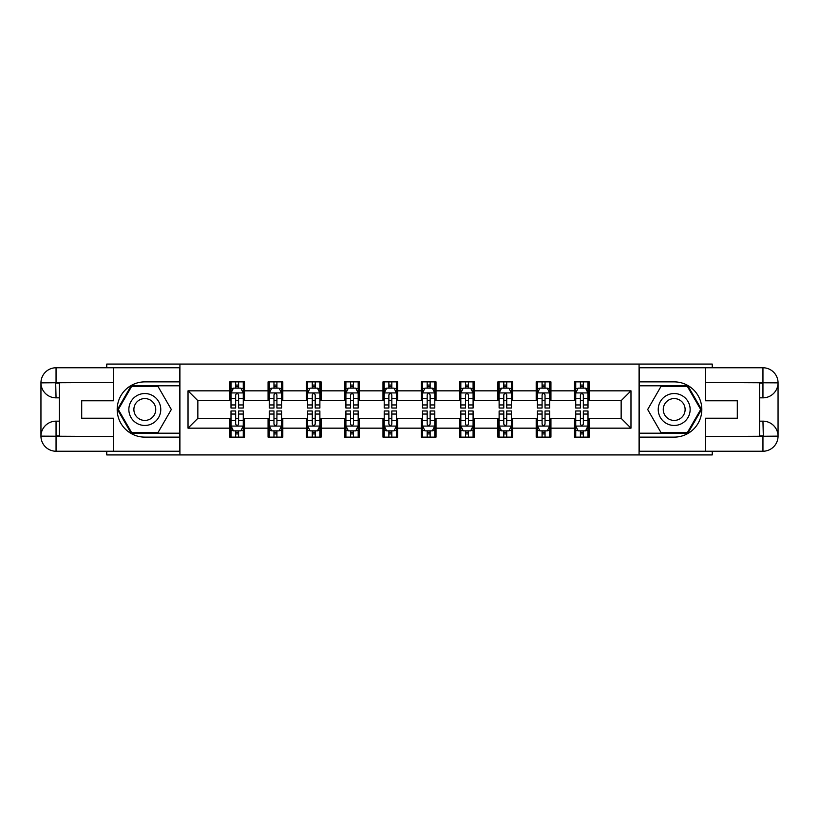 <?xml version="1.0" encoding="UTF-8"?>
<svg xmlns="http://www.w3.org/2000/svg" width="819" height="819" viewBox="0 0 819 819"><rect width="100%" height="100%" fill="white"/><g stroke="black" fill="none" stroke-linecap="round" stroke-linejoin="round"><path stroke-width="1.23" d="M106.757 451.238L106.757 454.924L712.243 454.924L712.243 451.238M712.243 367.762L712.243 364.076L639.076 364.076L639.076 454.924M639.076 364.076L106.757 364.076L106.757 367.762M179.924 454.924L179.924 364.076M589.23 390.837L589.23 381.879L574.498 381.879L574.498 390.837L550.931 390.837L550.931 381.879L536.199 381.879L536.199 390.837L512.622 390.837L512.622 381.879L497.891 381.879L497.891 390.837L474.324 390.837L474.324 381.879L459.592 381.879L459.592 390.837L436.015 390.837L436.015 381.879L421.283 381.879L421.283 390.837L397.717 390.837L397.717 381.879L382.985 381.879L382.985 390.837L359.408 390.837L359.408 381.879L344.676 381.879L344.676 390.837L321.109 390.837L321.109 381.879L306.378 381.879L306.378 390.837L282.801 390.837L282.801 381.879L268.069 381.879L268.069 390.837L244.502 390.837L244.502 381.879L229.77 381.879L229.77 390.837L188.022 390.837L188.022 428.163L197.85 418.335L229.77 418.335L229.77 437.121L244.502 437.121L244.502 418.335L268.069 418.335L268.069 437.121L282.801 437.121L282.801 418.335L306.378 418.335L306.378 437.121L321.109 437.121L321.109 418.335L344.676 418.335L344.676 437.121L359.408 437.121L359.408 418.335L382.985 418.335L382.985 437.121L397.717 437.121L397.717 418.335L421.283 418.335L421.283 437.121L436.015 437.121L436.015 418.335L459.592 418.335L459.592 437.121L474.324 437.121L474.324 418.335L497.891 418.335L497.891 437.121L512.622 437.121L512.622 418.335L536.199 418.335L536.199 437.121L550.931 437.121L550.931 418.335L574.498 418.335L574.498 437.121L589.23 437.121L589.23 418.335L621.15 418.335L621.15 400.665L589.23 400.665L589.23 390.837L630.978 390.837L630.978 428.163L589.23 428.163M574.498 428.163L550.931 428.163M536.199 428.163L512.622 428.163M497.891 428.163L474.324 428.163M459.592 428.163L436.015 428.163M421.283 428.163L397.717 428.163M382.985 428.163L359.408 428.163M344.676 428.163L321.109 428.163M306.378 428.163L282.801 428.163M268.069 428.163L244.502 428.163M229.77 428.163L188.022 428.163M574.498 390.837L574.498 400.665L550.931 400.665L550.931 390.837M536.199 390.837L536.199 400.665L512.622 400.665L512.622 390.837M497.891 390.837L497.891 400.665L474.324 400.665L474.324 390.837M459.592 390.837L459.592 400.665L436.015 400.665L436.015 390.837M421.283 390.837L421.283 400.665L397.717 400.665L397.717 390.837M382.985 390.837L382.985 400.665L359.408 400.665L359.408 390.837M344.676 390.837L344.676 400.665L321.109 400.665L321.109 390.837M306.378 390.837L306.378 400.665L282.801 400.665L282.801 390.837M268.069 390.837L268.069 400.665L244.502 400.665L244.502 390.837M229.77 390.837L229.77 400.665L197.85 400.665L188.022 390.837M197.85 400.665L197.85 418.335M630.978 428.163L621.15 418.335M621.15 400.665L630.978 390.837M229.77 388.011L230.999 388.011M235.657 388.011L238.605 388.011M243.274 388.011L244.502 388.011M229.77 400.419L230.999 400.419M235.657 400.419L238.605 400.419M243.274 400.419L244.502 400.419M229.77 418.581L230.999 418.581M235.657 418.581L238.605 418.581M243.274 418.581L244.502 418.581M229.77 430.989L230.999 430.989M235.657 430.989L238.605 430.989M243.274 430.989L244.502 430.989M268.069 418.581L269.297 418.581M273.966 418.581L276.914 418.581M281.572 418.581L282.801 418.581M268.069 430.989L269.297 430.989M273.966 430.989L276.914 430.989M281.572 430.989L282.801 430.989M268.069 388.011L269.297 388.011M273.966 388.011L276.914 388.011M281.572 388.011L282.801 388.011M268.069 400.419L269.297 400.419M273.966 400.419L276.914 400.419M281.572 400.419L282.801 400.419M306.378 418.581L307.606 418.581M312.264 418.581L315.213 418.581M319.881 418.581L321.109 418.581M306.378 430.989L307.606 430.989M312.264 430.989L315.213 430.989M319.881 430.989L321.109 430.989M306.378 388.011L307.606 388.011M312.264 388.011L315.213 388.011M319.881 388.011L321.109 388.011M306.378 400.419L307.606 400.419M312.264 400.419L315.213 400.419M319.881 400.419L321.109 400.419M344.676 418.581L345.905 418.581M350.573 418.581L353.521 418.581M358.179 418.581L359.408 418.581M344.676 430.989L345.905 430.989M350.573 430.989L353.521 430.989M358.179 430.989L359.408 430.989M344.676 388.011L345.905 388.011M350.573 388.011L353.521 388.011M358.179 388.011L359.408 388.011M344.676 400.419L345.905 400.419M350.573 400.419L353.521 400.419M358.179 400.419L359.408 400.419M382.985 418.581L384.213 418.581M388.871 418.581L391.82 418.581M396.488 418.581L397.717 418.581M382.985 430.989L384.213 430.989M388.871 430.989L391.82 430.989M396.488 430.989L397.717 430.989M382.985 388.011L384.213 388.011M388.871 388.011L391.82 388.011M396.488 388.011L397.717 388.011M382.985 400.419L384.213 400.419M388.871 400.419L391.82 400.419M396.488 400.419L397.717 400.419M421.283 418.581L422.512 418.581M427.18 418.581L430.129 418.581M434.787 418.581L436.015 418.581M421.283 430.989L422.512 430.989M427.18 430.989L430.129 430.989M434.787 430.989L436.015 430.989M421.283 388.011L422.512 388.011M427.18 388.011L430.129 388.011M434.787 388.011L436.015 388.011M421.283 400.419L422.512 400.419M427.18 400.419L430.129 400.419M434.787 400.419L436.015 400.419M459.592 418.581L460.821 418.581M465.479 418.581L468.427 418.581M473.095 418.581L474.324 418.581M459.592 430.989L460.821 430.989M465.479 430.989L468.427 430.989M473.095 430.989L474.324 430.989M459.592 388.011L460.821 388.011M465.479 388.011L468.427 388.011M473.095 388.011L474.324 388.011M459.592 400.419L460.821 400.419M465.479 400.419L468.427 400.419M473.095 400.419L474.324 400.419M497.891 418.581L499.119 418.581M503.787 418.581L506.736 418.581M511.394 418.581L512.622 418.581M497.891 430.989L499.119 430.989M503.787 430.989L506.736 430.989M511.394 430.989L512.622 430.989M497.891 388.011L499.119 388.011M503.787 388.011L506.736 388.011M511.394 388.011L512.622 388.011M497.891 400.419L499.119 400.419M503.787 400.419L506.736 400.419M511.394 400.419L512.622 400.419M536.199 418.581L537.428 418.581M542.086 418.581L545.034 418.581M549.703 418.581L550.931 418.581M536.199 430.989L537.428 430.989M542.086 430.989L545.034 430.989M549.703 430.989L550.931 430.989M536.199 388.011L537.428 388.011M542.086 388.011L545.034 388.011M549.703 388.011L550.931 388.011M536.199 400.419L537.428 400.419M542.086 400.419L545.034 400.419M549.703 400.419L550.931 400.419M574.498 418.581L575.726 418.581M580.395 418.581L583.343 418.581M588.001 418.581L589.23 418.581M574.498 430.989L575.726 430.989M580.395 430.989L583.343 430.989M588.001 430.989L589.23 430.989M574.498 388.011L575.726 388.011M580.395 388.011L583.343 388.011M588.001 388.011L589.23 388.011M574.498 400.419L575.726 400.419M580.395 400.419L583.343 400.419M588.001 400.419L589.23 400.419M238.605 385.073L235.657 385.073M243.274 404.944L238.605 404.944L238.605 408.026L243.274 408.026L243.274 393.048L240.817 388.134L233.446 388.134L230.999 393.048L230.999 408.026L235.657 408.026L235.657 404.944L230.999 404.944M230.999 393.048L230.999 381.879M243.274 393.048L243.274 381.879M235.657 388.134L235.657 381.879M238.605 381.879L238.605 388.134M238.605 404.944L238.605 394.891C237.623 392.997 236.64 392.997 235.657 394.891L235.657 404.944M235.657 433.927L238.605 433.927M230.999 414.056L235.657 414.056L235.657 410.974L230.999 410.974L230.999 425.952L233.446 430.866L240.817 430.866L243.274 425.952L243.274 410.974L238.605 410.974L238.605 414.056L243.274 414.056M243.274 425.952L243.274 437.121M230.999 425.952L230.999 437.121M238.605 430.866L238.605 437.121M235.657 437.121L235.657 430.866M235.657 414.056L235.657 424.109C236.64 426.003 237.623 426.003 238.605 424.109L238.605 414.056M152.795 395.679A15.96 15.96 0 0 0 130.989 401.525A15.96 15.96 0 0 0 136.834 423.321A15.96 15.96 0 0 0 158.63 417.475A15.96 15.96 0 0 0 152.795 395.679M150.276 400.041A10.923 10.923 0 0 0 135.35 404.033A10.923 10.923 0 0 0 139.353 418.959A10.923 10.923 0 0 0 154.279 414.967A10.923 10.923 0 0 0 150.276 400.041M158.067 432.463L131.562 432.463L118.305 409.5L131.562 386.537L158.067 386.537L171.325 409.5L158.067 432.463M682.166 395.679A15.96 15.96 0 0 0 660.37 401.525A15.96 15.96 0 0 0 666.205 423.321A15.96 15.96 0 0 0 688.011 417.475A15.96 15.96 0 0 0 682.166 395.679M679.647 400.041A10.923 10.923 0 0 0 664.721 404.033A10.923 10.923 0 0 0 668.724 418.959A10.923 10.923 0 0 0 683.65 414.967A10.923 10.923 0 0 0 679.647 400.041M687.438 432.463L660.933 432.463L647.675 409.5L660.933 386.537L687.438 386.537L700.695 409.5L687.438 432.463M59.367 397.839L56.05 397.839A15.1 15.1 0 0 1 40.95 382.862A15.1 15.1 0 0 1 56.05 367.762L179.678 367.762L179.678 381.879L144.809 381.879A27.621 27.621 0 0 0 117.189 409.5A27.621 27.621 0 0 0 144.809 437.121L179.678 437.121L179.678 451.238L56.05 451.238A15.1 15.1 0 0 1 40.95 436.138A15.1 15.1 0 0 1 56.05 421.161L59.367 421.161M179.678 437.121L179.678 381.879M113.38 367.762L113.38 400.788L81.705 400.788L81.705 418.212L113.38 418.212L113.38 451.238M55.682 382.749L56.05 397.839A15.1 15.1 0 0 1 40.95 382.862L40.95 436.138L113.38 436.507M56.05 436.507L56.05 451.238A15.1 15.1 0 0 1 40.95 436.138A15.1 15.1 0 0 1 56.05 421.161L56.05 435.892L59.367 435.892L59.367 383.108L56.05 383.108M179.678 385.81L131.132 385.81L117.455 409.5L131.132 433.19L179.678 433.19M56.05 397.839A15.1 15.1 0 0 1 40.95 382.862L55.661 382.749M759.633 421.161L762.95 421.161A15.1 15.1 0 0 1 778.05 436.138A15.1 15.1 0 0 1 762.95 451.238L639.322 451.238L639.322 437.121L674.191 437.121A27.621 27.621 0 0 0 701.811 409.5A27.621 27.621 0 0 0 674.191 381.879L639.322 381.879L639.322 367.762L762.95 367.762A15.1 15.1 0 0 1 778.05 382.862A15.1 15.1 0 0 1 762.95 397.839L759.633 397.839M639.322 381.879L639.322 437.121M705.62 451.238L705.62 418.212L737.295 418.212L737.295 400.788L705.62 400.788L705.62 367.762M763.318 436.251L762.95 421.161A15.1 15.1 0 0 1 778.05 436.138L778.05 382.862L705.62 382.493M762.95 382.493L762.95 367.762A15.1 15.1 0 0 1 778.05 382.862A15.1 15.1 0 0 1 762.95 397.839L762.95 383.108L759.633 383.108L759.633 435.892L762.95 435.892M639.322 433.19L687.868 433.19L701.545 409.5L687.868 385.81L639.322 385.81M762.95 421.161A15.1 15.1 0 0 1 778.05 436.138L763.339 436.251M276.914 385.073L273.966 385.073M281.572 404.944L276.914 404.944L276.914 408.026L281.572 408.026L281.572 393.048L279.115 388.134L271.754 388.134L269.297 393.048L269.297 408.026L273.966 408.026L273.966 404.944L269.297 404.944M269.297 393.048L269.297 381.879M281.572 393.048L281.572 381.879M273.966 388.134L273.966 381.879M276.914 381.879L276.914 388.134M276.914 404.944L276.914 394.891C275.931 392.997 274.949 392.997 273.966 394.891L273.966 404.944M315.213 385.073L312.264 385.073M319.881 404.944L315.213 404.944L315.213 408.026L319.881 408.026L319.881 393.048L317.424 388.134L310.053 388.134L307.606 393.048L307.606 408.026L312.264 408.026L312.264 404.944L307.606 404.944M307.606 393.048L307.606 381.879M319.881 393.048L319.881 381.879M312.264 388.134L312.264 381.879M315.213 381.879L315.213 388.134M315.213 404.944L315.213 394.891C314.23 392.997 313.247 392.997 312.264 394.891L312.264 404.944M273.966 433.927L276.914 433.927M269.297 414.056L273.966 414.056L273.966 410.974L269.297 410.974L269.297 425.952L271.754 430.866L279.115 430.866L281.572 425.952L281.572 410.974L276.914 410.974L276.914 414.056L281.572 414.056M281.572 425.952L281.572 437.121M269.297 425.952L269.297 437.121M276.914 430.866L276.914 437.121M273.966 437.121L273.966 430.866M273.966 414.056L273.966 424.109C274.949 426.003 275.931 426.003 276.914 424.109L276.914 414.056M312.264 433.927L315.213 433.927M307.606 414.056L312.264 414.056L312.264 410.974L307.606 410.974L307.606 425.952L310.053 430.866L317.424 430.866L319.881 425.952L319.881 410.974L315.213 410.974L315.213 414.056L319.881 414.056M319.881 425.952L319.881 437.121M307.606 425.952L307.606 437.121M315.213 430.866L315.213 437.121M312.264 437.121L312.264 430.866M312.264 414.056L312.264 424.109C313.247 426.003 314.23 426.003 315.213 424.109L315.213 414.056M353.521 385.073L350.573 385.073M358.179 404.944L353.521 404.944L353.521 408.026L358.179 408.026L358.179 393.048L355.733 388.134L348.362 388.134L345.905 393.048L345.905 408.026L350.573 408.026L350.573 404.944L345.905 404.944M345.905 393.048L345.905 381.879M358.179 393.048L358.179 381.879M350.573 388.134L350.573 381.879M353.521 381.879L353.521 388.134M353.521 404.944L353.521 394.891C352.539 392.997 351.556 392.997 350.573 394.891L350.573 404.944M391.82 385.073L388.871 385.073M396.488 404.944L391.82 404.944L391.82 408.026L396.488 408.026L396.488 393.048L394.031 388.134L386.66 388.134L384.213 393.048L384.213 408.026L388.871 408.026L388.871 404.944L384.213 404.944M384.213 393.048L384.213 381.879M396.488 393.048L396.488 381.879M388.871 388.134L388.871 381.879M391.82 381.879L391.82 388.134M391.82 404.944L391.82 394.891C390.837 392.997 389.854 392.997 388.871 394.891L388.871 404.944M430.129 385.073L427.18 385.073M434.787 404.944L430.129 404.944L430.129 408.026L434.787 408.026L434.787 393.048L432.34 388.134L424.969 388.134L422.512 393.048L422.512 408.026L427.18 408.026L427.18 404.944L422.512 404.944M422.512 393.048L422.512 381.879M434.787 393.048L434.787 381.879M427.18 388.134L427.18 381.879M430.129 381.879L430.129 388.134M430.129 404.944L430.129 394.891C429.146 392.997 428.163 392.997 427.18 394.891L427.18 404.944M350.573 433.927L353.521 433.927M345.905 414.056L350.573 414.056L350.573 410.974L345.905 410.974L345.905 425.952L348.362 430.866L355.733 430.866L358.179 425.952L358.179 410.974L353.521 410.974L353.521 414.056L358.179 414.056M358.179 425.952L358.179 437.121M345.905 425.952L345.905 437.121M353.521 430.866L353.521 437.121M350.573 437.121L350.573 430.866M350.573 414.056L350.573 424.109C351.556 426.003 352.539 426.003 353.521 424.109L353.521 414.056M388.871 433.927L391.82 433.927M384.213 414.056L388.871 414.056L388.871 410.974L384.213 410.974L384.213 425.952L386.66 430.866L394.031 430.866L396.488 425.952L396.488 410.974L391.82 410.974L391.82 414.056L396.488 414.056M396.488 425.952L396.488 437.121M384.213 425.952L384.213 437.121M391.82 430.866L391.82 437.121M388.871 437.121L388.871 430.866M388.871 414.056L388.871 424.109C389.854 426.003 390.837 426.003 391.82 424.109L391.82 414.056M427.18 433.927L430.129 433.927M422.512 414.056L427.18 414.056L427.18 410.974L422.512 410.974L422.512 425.952L424.969 430.866L432.34 430.866L434.787 425.952L434.787 410.974L430.129 410.974L430.129 414.056L434.787 414.056M434.787 425.952L434.787 437.121M422.512 425.952L422.512 437.121M430.129 430.866L430.129 437.121M427.18 437.121L427.18 430.866M427.18 414.056L427.18 424.109C428.163 426.003 429.146 426.003 430.129 424.109L430.129 414.056M468.427 385.073L465.479 385.073M473.095 404.944L468.427 404.944L468.427 408.026L473.095 408.026L473.095 393.048L470.638 388.134L463.267 388.134L460.821 393.048L460.821 408.026L465.479 408.026L465.479 404.944L460.821 404.944M460.821 393.048L460.821 381.879M473.095 393.048L473.095 381.879M465.479 388.134L465.479 381.879M468.427 381.879L468.427 388.134M468.427 404.944L468.427 394.891C467.444 392.997 466.461 392.997 465.479 394.891L465.479 404.944M465.479 433.927L468.427 433.927M460.821 414.056L465.479 414.056L465.479 410.974L460.821 410.974L460.821 425.952L463.267 430.866L470.638 430.866L473.095 425.952L473.095 410.974L468.427 410.974L468.427 414.056L473.095 414.056M473.095 425.952L473.095 437.121M460.821 425.952L460.821 437.121M468.427 430.866L468.427 437.121M465.479 437.121L465.479 430.866M465.479 414.056L465.479 424.109C466.461 426.003 467.444 426.003 468.427 424.109L468.427 414.056M506.736 385.073L503.787 385.073M511.394 404.944L506.736 404.944L506.736 408.026L511.394 408.026L511.394 393.048L508.947 388.134L501.576 388.134L499.119 393.048L499.119 408.026L503.787 408.026L503.787 404.944L499.119 404.944M499.119 393.048L499.119 381.879M511.394 393.048L511.394 381.879M503.787 388.134L503.787 381.879M506.736 381.879L506.736 388.134M506.736 404.944L506.736 394.891C505.753 392.997 504.77 392.997 503.787 394.891L503.787 404.944M503.787 433.927L506.736 433.927M499.119 414.056L503.787 414.056L503.787 410.974L499.119 410.974L499.119 425.952L501.576 430.866L508.947 430.866L511.394 425.952L511.394 410.974L506.736 410.974L506.736 414.056L511.394 414.056M511.394 425.952L511.394 437.121M499.119 425.952L499.119 437.121M506.736 430.866L506.736 437.121M503.787 437.121L503.787 430.866M503.787 414.056L503.787 424.109C504.77 426.003 505.753 426.003 506.736 424.109L506.736 414.056M545.034 385.073L542.086 385.073M549.703 404.944L545.034 404.944L545.034 408.026L549.703 408.026L549.703 393.048L547.246 388.134L539.885 388.134L537.428 393.048L537.428 408.026L542.086 408.026L542.086 404.944L537.428 404.944M537.428 393.048L537.428 381.879M549.703 393.048L549.703 381.879M542.086 388.134L542.086 381.879M545.034 381.879L545.034 388.134M545.034 404.944L545.034 394.891C544.051 392.997 543.069 392.997 542.086 394.891L542.086 404.944M542.086 433.927L545.034 433.927M537.428 414.056L542.086 414.056L542.086 410.974L537.428 410.974L537.428 425.952L539.885 430.866L547.246 430.866L549.703 425.952L549.703 410.974L545.034 410.974L545.034 414.056L549.703 414.056M549.703 425.952L549.703 437.121M537.428 425.952L537.428 437.121M545.034 430.866L545.034 437.121M542.086 437.121L542.086 430.866M542.086 414.056L542.086 424.109C543.069 426.003 544.051 426.003 545.034 424.109L545.034 414.056M583.343 385.073L580.395 385.073M588.001 404.944L583.343 404.944L583.343 408.026L588.001 408.026L588.001 393.048L585.554 388.134L578.183 388.134L575.726 393.048L575.726 408.026L580.395 408.026L580.395 404.944L575.726 404.944M575.726 393.048L575.726 381.879M588.001 393.048L588.001 381.879M580.395 388.134L580.395 381.879M583.343 381.879L583.343 388.134M583.343 404.944L583.343 394.891C582.36 392.997 581.377 392.997 580.395 394.891L580.395 404.944M580.395 433.927L583.343 433.927M575.726 414.056L580.395 414.056L580.395 410.974L575.726 410.974L575.726 425.952L578.183 430.866L585.554 430.866L588.001 425.952L588.001 410.974L583.343 410.974L583.343 414.056L588.001 414.056M588.001 425.952L588.001 437.121M575.726 425.952L575.726 437.121M583.343 430.866L583.343 437.121M580.395 437.121L580.395 430.866M580.395 414.056L580.395 424.109C581.377 426.003 582.36 426.003 583.343 424.109L583.343 414.056M243.212 392.925L231.06 392.925M230.999 388.431L233.302 388.431M240.96 388.431L243.274 388.431M235.657 398.362L230.999 398.362M243.274 398.362L238.605 398.362M238.605 386.629L235.657 386.629M231.06 426.075L243.212 426.075M243.274 430.569L240.96 430.569M233.302 430.569L230.999 430.569M238.605 420.638L243.274 420.638M230.999 420.638L235.657 420.638M235.657 432.371L238.605 432.371M113.38 382.493L55.702 382.76M40.95 436.138A15.1 15.1 0 0 1 56.05 421.161M40.95 382.862A15.1 15.1 0 0 1 56.05 367.762L56.05 382.493M705.62 436.507L763.298 436.24M778.05 382.862A15.1 15.1 0 0 1 762.95 397.839M778.05 436.138A15.1 15.1 0 0 1 762.95 451.238L762.95 436.507M281.511 392.925L269.359 392.925M269.297 388.431L271.611 388.431M279.269 388.431L281.572 388.431M273.966 398.362L269.297 398.362M281.572 398.362L276.914 398.362M276.914 386.629L273.966 386.629M319.819 392.925L307.668 392.925M307.606 388.431L309.91 388.431M317.567 388.431L319.881 388.431M312.264 398.362L307.606 398.362M319.881 398.362L315.213 398.362M315.213 386.629L312.264 386.629M269.359 426.075L281.511 426.075M281.572 430.569L279.269 430.569M271.611 430.569L269.297 430.569M276.914 420.638L281.572 420.638M269.297 420.638L273.966 420.638M273.966 432.371L276.914 432.371M307.668 426.075L319.819 426.075M319.881 430.569L317.567 430.569M309.91 430.569L307.606 430.569M315.213 420.638L319.881 420.638M307.606 420.638L312.264 420.638M312.264 432.371L315.213 432.371M358.118 392.925L345.966 392.925M345.905 388.431L348.218 388.431M355.876 388.431L358.179 388.431M350.573 398.362L345.905 398.362M358.179 398.362L353.521 398.362M353.521 386.629L350.573 386.629M396.427 392.925L384.275 392.925M384.213 388.431L386.517 388.431M394.174 388.431L396.488 388.431M388.871 398.362L384.213 398.362M396.488 398.362L391.82 398.362M391.82 386.629L388.871 386.629M434.725 392.925L422.573 392.925M422.512 388.431L424.826 388.431M432.483 388.431L434.787 388.431M427.18 398.362L422.512 398.362M434.787 398.362L430.129 398.362M430.129 386.629L427.18 386.629M345.966 426.075L358.118 426.075M358.179 430.569L355.876 430.569M348.218 430.569L345.905 430.569M353.521 420.638L358.179 420.638M345.905 420.638L350.573 420.638M350.573 432.371L353.521 432.371M384.275 426.075L396.427 426.075M396.488 430.569L394.174 430.569M386.517 430.569L384.213 430.569M391.82 420.638L396.488 420.638M384.213 420.638L388.871 420.638M388.871 432.371L391.82 432.371M422.573 426.075L434.725 426.075M434.787 430.569L432.483 430.569M424.826 430.569L422.512 430.569M430.129 420.638L434.787 420.638M422.512 420.638L427.18 420.638M427.18 432.371L430.129 432.371M473.034 392.925L460.882 392.925M460.821 388.431L463.124 388.431M470.782 388.431L473.095 388.431M465.479 398.362L460.821 398.362M473.095 398.362L468.427 398.362M468.427 386.629L465.479 386.629M460.882 426.075L473.034 426.075M473.095 430.569L470.782 430.569M463.124 430.569L460.821 430.569M468.427 420.638L473.095 420.638M460.821 420.638L465.479 420.638M465.479 432.371L468.427 432.371M511.332 392.925L499.18 392.925M499.119 388.431L501.433 388.431M509.09 388.431L511.394 388.431M503.787 398.362L499.119 398.362M511.394 398.362L506.736 398.362M506.736 386.629L503.787 386.629M499.18 426.075L511.332 426.075M511.394 430.569L509.09 430.569M501.433 430.569L499.119 430.569M506.736 420.638L511.394 420.638M499.119 420.638L503.787 420.638M503.787 432.371L506.736 432.371M549.641 392.925L537.489 392.925M537.428 388.431L539.731 388.431M547.389 388.431L549.703 388.431M542.086 398.362L537.428 398.362M549.703 398.362L545.034 398.362M545.034 386.629L542.086 386.629M537.489 426.075L549.641 426.075M549.703 430.569L547.389 430.569M539.731 430.569L537.428 430.569M545.034 420.638L549.703 420.638M537.428 420.638L542.086 420.638M542.086 432.371L545.034 432.371M587.94 392.925L575.788 392.925M575.726 388.431L578.04 388.431M585.698 388.431L588.001 388.431M580.395 398.362L575.726 398.362M588.001 398.362L583.343 398.362M583.343 386.629L580.395 386.629M575.788 426.075L587.94 426.075M588.001 430.569L585.698 430.569M578.04 430.569L575.726 430.569M583.343 420.638L588.001 420.638M575.726 420.638L580.395 420.638M580.395 432.371L583.343 432.371"/></g></svg>
